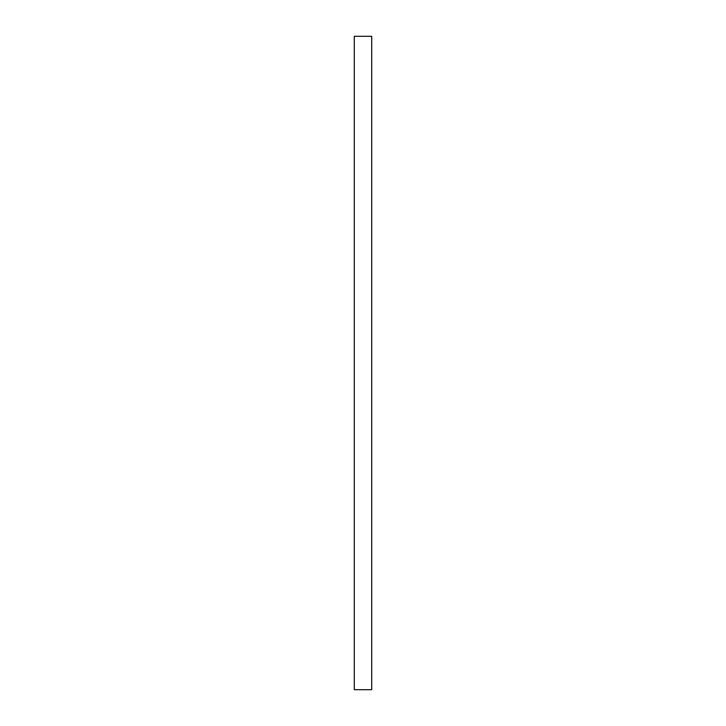 <?xml version="1.0" encoding="UTF-8"?>
<svg xmlns="http://www.w3.org/2000/svg" width="726" height="726" viewBox="0 0 726 726"><rect width="100%" height="100%" fill="white"/><g stroke="black" fill="none" stroke-linecap="round" stroke-linejoin="round"><path stroke-width="0.54" stroke-dasharray="3.63 2.72" d="M371.712 689.7L371.712 36.3M354.288 689.7L354.288 36.3"/><path stroke-width="1.09" d="M371.712 363L371.712 689.7L354.288 689.7L354.288 36.3L371.712 36.3L371.712 363"/></g></svg>
